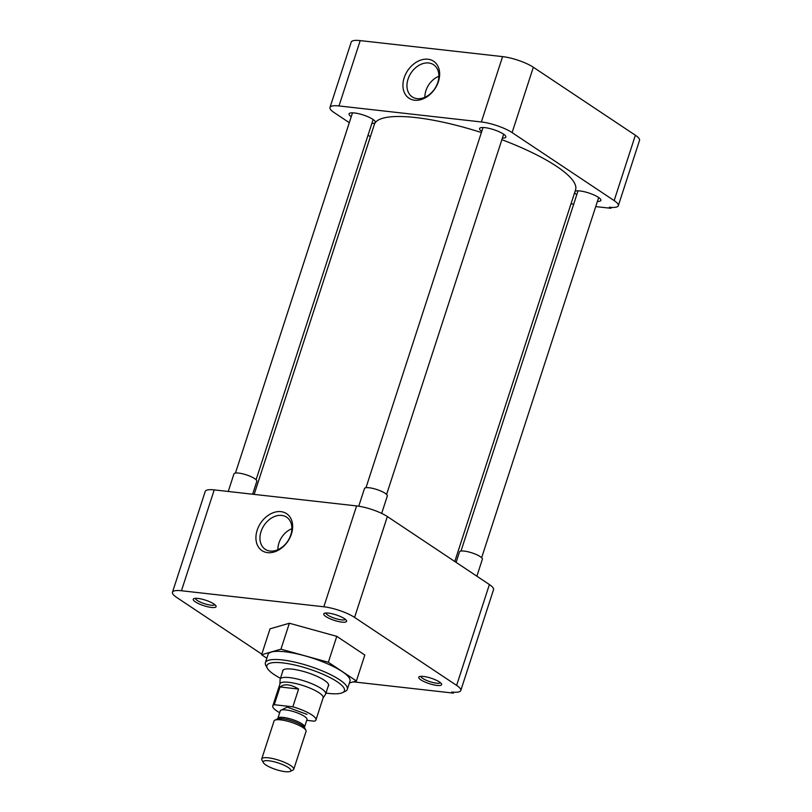 <?xml version="1.0" encoding="UTF-8"?>
<svg xmlns="http://www.w3.org/2000/svg" width="812" height="812" viewBox="0 0 812 812"><rect width="100%" height="100%" fill="white"/><g stroke="black" fill="none" stroke-linecap="round" stroke-linejoin="round"><path stroke-width="1.22" d="M325.906 616.572A12.018 2.883 -162 0 0 339.649 621.759A12.018 2.883 -162 0 0 346.47 620.541A12.018 2.883 -162 0 0 344.44 618.663A12.018 2.883 -162 0 0 333.448 614.105A12.018 2.883 -162 0 0 324.313 613.344A12.018 2.883 -162 0 0 325.906 616.572M325.886 613.019A10.282 2.466 -162 0 0 327.764 615.12A10.282 2.466 -162 0 0 338.015 619.231A10.282 2.466 -162 0 0 345.394 619.363M195.398 601.895A12.018 2.883 -162 0 0 209.141 607.082A12.018 2.883 -162 0 0 215.962 605.853A12.018 2.883 -162 0 0 213.932 603.976A12.018 2.883 -162 0 0 202.939 599.418A12.018 2.883 -162 0 0 193.804 598.657A12.018 2.883 -162 0 0 195.398 601.895M195.377 598.332A10.282 2.466 -162 0 0 197.255 600.444A10.282 2.466 -162 0 0 207.507 604.554A10.282 2.466 -162 0 0 214.886 604.676M420.931 679.888A12.018 2.883 -162 0 0 434.674 685.074A12.018 2.883 -162 0 0 441.495 683.856A12.018 2.883 -162 0 0 439.465 681.978A12.018 2.883 -162 0 0 428.472 677.421A12.018 2.883 -162 0 0 419.337 676.66A12.018 2.883 -162 0 0 420.931 679.888M420.91 676.335A10.282 2.466 -162 0 0 422.788 678.436A10.282 2.466 -162 0 0 433.04 682.557A10.282 2.466 -162 0 0 440.419 682.679M257.171 530.216A22.198 16.382 -56.3 0 0 267.625 552.637A22.198 16.382 -56.3 0 0 291.406 534.073A22.198 16.382 -56.3 0 0 280.952 511.651A22.198 16.382 -56.3 0 0 257.171 530.216M261.038 531.555A19.295 14.24 -56.3 0 0 265.625 549.551A19.295 14.24 -56.3 0 0 290.797 534.905A19.295 14.24 -56.3 0 0 287.012 517.447A19.295 14.24 -56.3 0 0 261.038 531.555M347.323 689.337L349.982 681.166A43.077 10.333 -162 0 0 342.228 671.595A43.077 10.333 -162 0 0 297.821 654.036A43.077 10.333 -162 0 0 268.041 654.543L265.382 662.714A43.077 10.333 18 0 1 295.162 662.196A43.077 10.333 18 0 1 339.578 679.766A43.077 10.333 18 0 1 347.323 689.337A43.077 10.333 18 0 1 345.262 691.357L342.491 692.666A40.773 9.774 18 0 1 325.967 693.083M280.465 678.294A40.773 9.774 18 0 1 274.223 674.62A40.773 9.774 18 0 1 267.341 668.246L265.869 665.556A43.077 10.333 18 0 1 265.382 662.714M291.884 528.713A18.341 13.54 -56.3 0 0 278.922 543.066A18.341 13.54 -56.3 0 0 277.897 549.704M267.341 668.246A40.773 9.774 18 0 1 290.493 664.104A40.773 9.774 18 0 1 337.102 681.694A40.773 9.774 18 0 1 342.491 692.666M328.17 686.313A24.157 5.796 -162 0 0 328.637 685.622A24.157 5.796 -162 0 0 324.292 680.253A24.157 5.796 -162 0 0 299.384 670.407A24.157 5.796 -162 0 0 282.688 670.692A24.157 5.796 -162 0 0 282.667 671.524M289.377 623.24L270.031 628.833L261.616 654.756L280.952 649.164L289.377 623.24L336.777 636.344L328.352 662.267L356.407 680.963L364.832 655.04L336.777 636.344M261.809 654.157L176.62 597.388A23.081 5.532 18 0 1 172.469 592.263A23.081 5.532 18 0 1 181.452 590.75L323.826 606.777A23.081 5.532 18 0 1 354.58 617.414L456.628 685.399A23.081 5.532 18 0 1 460.78 690.535A23.081 5.532 18 0 1 451.787 692.037L453.411 693.113L353.311 681.857M356.407 680.963L349.383 682.993M266.843 658.238L261.616 654.756M280.952 649.164L328.352 662.267M354.58 617.414L387.354 516.554A23.081 5.532 -162 0 0 356.6 505.917L323.826 606.777M181.452 590.75L214.226 489.9L356.6 505.917M214.226 489.9A23.081 5.532 -162 0 0 205.233 491.402L172.469 592.263M453.411 693.113L453.705 692.21M460.78 690.535L493.544 589.674A23.081 5.532 -162 0 0 489.392 584.549L456.628 685.399M387.354 516.554L489.392 584.549M454.781 561.488L575.556 189.805A105.773 25.365 -162 0 0 556.524 166.298A105.773 25.365 -162 0 0 501.867 139.684M481.384 132.539A105.773 25.365 -162 0 0 374.362 124.439L254.156 494.396M438.409 81.647A22.198 16.382 -56.3 0 0 427.954 59.225A22.198 16.382 -56.3 0 0 404.173 77.79A22.198 16.382 -56.3 0 0 414.627 100.211A22.198 16.382 -56.3 0 0 438.409 81.647M437.8 82.479A19.295 14.24 -56.3 0 0 434.014 65.021A19.295 14.24 -56.3 0 0 408.04 79.129A19.295 14.24 -56.3 0 0 412.628 97.125A19.295 14.24 -56.3 0 0 437.8 82.479M351.241 116.715A13.804 3.309 18 0 1 349.058 113.853A13.804 3.309 18 0 1 358.599 113.69A13.804 3.309 18 0 1 372.84 119.323A13.804 3.309 18 0 1 375.327 122.389A13.804 3.309 18 0 1 371.876 123.424M481.749 131.402A13.804 3.309 18 0 1 479.567 128.54A13.804 3.309 18 0 1 489.108 128.377A13.804 3.309 18 0 1 503.349 134A13.804 3.309 18 0 1 505.835 137.076A13.804 3.309 18 0 1 502.384 138.111M575.058 191.307A13.804 3.309 18 0 1 585.432 192.008A13.804 3.309 18 0 1 598.373 197.316A13.804 3.309 18 0 1 600.86 200.391A13.804 3.309 18 0 1 597.409 201.427M438.886 76.287A18.341 13.54 -56.3 0 0 425.924 90.639A18.341 13.54 -56.3 0 0 424.899 97.278M635.38 135.249L614.156 200.594A23.081 5.532 18 0 1 618.308 205.72L639.531 140.375A23.081 5.532 -162 0 0 635.38 135.249L533.342 67.254A23.081 5.532 -162 0 0 502.587 56.617L360.213 40.6A23.081 5.532 -162 0 0 351.22 42.102L329.987 107.448A23.081 5.532 18 0 1 338.98 105.946L360.213 40.6M349.302 122.683L334.138 112.574A23.081 5.532 18 0 1 329.987 107.448M502.587 56.617L481.354 121.962L338.98 105.946M481.354 121.962A23.081 5.532 18 0 1 512.108 132.6L533.342 67.254M614.156 200.594L512.108 132.6M618.308 205.72A23.081 5.532 18 0 1 609.315 207.222L610.928 208.298L611.233 207.395M570.998 203.812L573.719 204.116M595.724 206.593L610.928 208.298M368.059 135.168L370.373 136.72M576.774 194.718A13.804 3.309 18 0 1 574.652 192.576M252.623 494.224L256.825 481.293A12.018 2.883 -162 0 0 254.663 478.623A12.018 2.883 -162 0 0 242.27 473.721A12.018 2.883 -162 0 0 233.968 473.863L228.243 491.473M476.867 576.195L482.358 559.295A12.018 2.883 -162 0 0 480.196 556.616A12.018 2.883 -162 0 0 467.803 551.724A12.018 2.883 -162 0 0 459.501 551.866L456.09 562.351M381.67 513.397L387.334 495.97A12.018 2.883 -162 0 0 385.172 493.3A12.018 2.883 -162 0 0 372.779 488.398A12.018 2.883 -162 0 0 364.476 488.55L358.731 506.211M279.917 683.958L280.11 679.542A23.924 5.735 18 0 1 280.181 679.167A23.924 5.735 18 0 1 289.498 677.604A23.924 5.735 18 0 1 321.379 688.637A23.924 5.735 18 0 1 325.683 693.956A23.924 5.735 18 0 1 325.521 694.301L323.085 697.985M279.683 712.682A22.695 5.44 18 0 1 276.851 710.987A22.695 5.44 18 0 1 272.771 705.943L279.978 683.785A22.695 5.44 18 0 1 288.808 682.313A22.695 5.44 18 0 1 319.055 692.768A22.695 5.44 18 0 1 323.135 697.812L315.939 719.97A22.695 5.44 18 0 1 314.447 721.198L306.723 720.335M272.771 705.943A22.695 5.44 18 0 1 274.263 704.714L280.038 686.962C284.454 683.521 290.655 684.222 298.613 689.053L292.848 706.805A22.695 5.44 18 0 1 311.859 714.925A22.695 5.44 18 0 1 315.939 719.97M263.382 762.691L261.921 760.022A16.829 4.04 18 0 1 261.728 758.915L274.06 720.954A16.829 4.04 18 0 1 274.872 720.163A16.829 4.04 18 0 1 287.651 721.239A16.829 4.04 18 0 1 303.049 727.613A16.829 4.04 18 0 1 305.88 730.242A16.829 4.04 18 0 1 306.073 731.348L293.741 769.319A16.829 4.04 18 0 1 292.929 770.101L290.178 771.4A14.535 3.492 18 0 1 279.135 770.476A14.535 3.492 18 0 1 265.839 764.965A14.535 3.492 18 0 1 263.382 762.691A14.535 3.492 18 0 1 271.634 761.22A14.535 3.492 18 0 1 288.26 767.492A14.535 3.492 18 0 1 290.178 771.4M261.728 758.915A16.829 4.04 18 0 1 273.36 758.712A16.829 4.04 18 0 1 290.706 765.574A16.829 4.04 18 0 1 293.741 769.319M274.263 704.714L292.848 706.805M298.613 689.053L280.038 686.962M307.017 714.387L287.164 707.1L280.353 710.541M306.997 718.975L306.987 719.503A14.037 3.37 -162 0 0 304.47 716.377A14.037 3.37 -162 0 0 289.996 710.652A14.037 3.37 -162 0 0 280.292 710.825L277.846 718.326A14.037 3.37 18 0 1 287.549 718.163A14.037 3.37 18 0 1 302.023 723.888A14.037 3.37 18 0 1 304.551 727.004L304.551 727.806A14.738 3.532 -162 0 0 302.064 725.502A14.738 3.532 -162 0 0 288.585 719.919A14.738 3.532 -162 0 0 277.379 718.975L274.872 720.163M373.134 119.526L256.095 479.75M352.51 112.817L235.46 473.041M598.667 197.529L481.628 557.742M578.042 190.82L461.003 551.043M503.653 134.213L386.603 494.427M483.018 127.504L365.979 487.728M277.846 718.326L277.379 718.985M283.155 670.001L280.181 679.167M328.657 684.79L325.683 693.956M306.987 719.503L304.551 727.004M304.551 727.806L305.88 730.242"/></g></svg>
